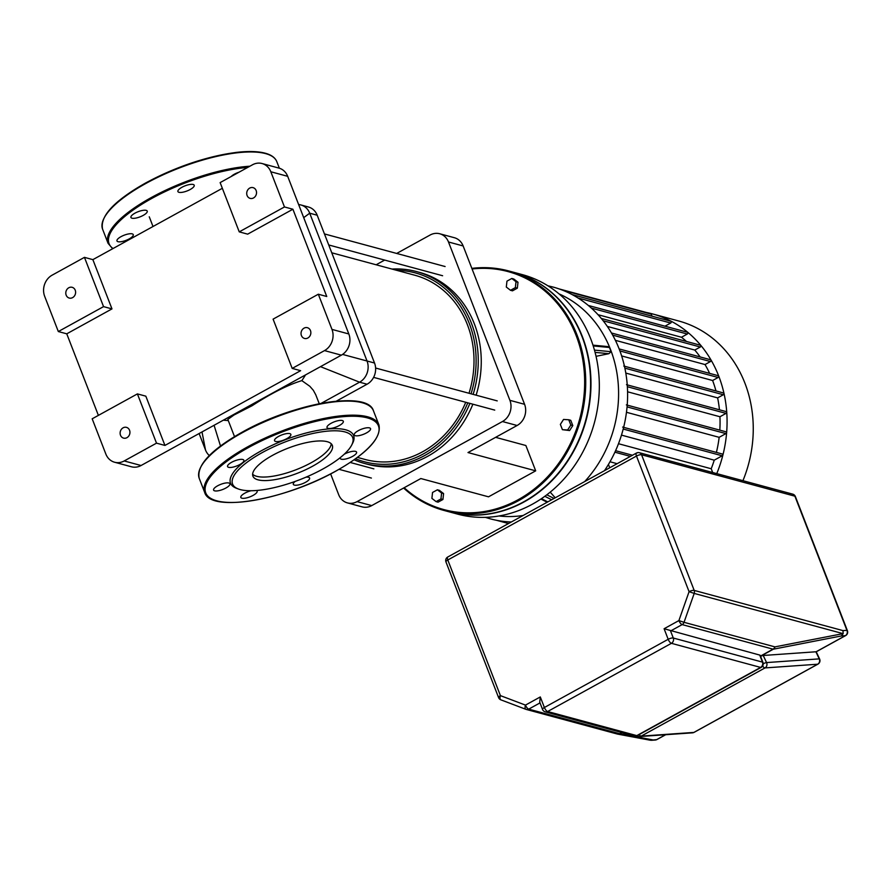 <?xml version="1.0" encoding="UTF-8"?>
<svg xmlns="http://www.w3.org/2000/svg" width="892" height="892" viewBox="0 0 892 892"><rect width="100%" height="100%" fill="white"/><g stroke="black" fill="none" stroke-linecap="round" stroke-linejoin="round"><path stroke-width="1.34" d="M354.124 459.781A99.391 86.758 -74.9 0 0 364.661 463.483L367.66 464.286A99.391 86.758 -74.9 0 0 427.703 456.303A99.391 86.758 -74.9 0 0 472.883 404.199M364.661 463.483A99.391 86.758 -74.9 0 0 424.715 455.5A99.391 86.758 -74.9 0 0 469.883 403.385M396.639 270.321A97.808 85.376 105.1 0 1 471.032 393.818M467.787 402.816A97.808 85.376 105.1 0 1 423.421 453.883A97.808 85.376 105.1 0 1 355.54 458.767M473.117 394.375A99.391 86.758 -74.9 0 0 416.508 271.569A99.391 86.758 -74.9 0 0 392.023 269.072M465.747 402.27A95.422 83.291 105.1 0 1 422.596 451.776A95.422 83.291 105.1 0 1 364.951 459.436L357.413 457.395M331.768 252.793L414.724 275.204A95.422 83.291 105.1 0 1 469.014 393.272M476.116 395.189A99.391 86.758 -74.9 0 0 419.508 272.383L416.508 271.569M371.73 505.597L357.068 501.627A15.9 13.882 105.1 0 1 347.456 502.91L362.119 506.868A15.9 13.882 -74.9 0 0 371.73 505.597L420.834 478.536L488.526 496.822L535.691 470.842L525.867 445.509L495.618 437.336M357.068 501.627L502.441 421.537L517.104 425.495L467.999 452.556L535.691 470.842M517.104 425.495A15.9 13.882 -74.9 0 0 524.574 404.299L509.912 400.341L448.486 241.988A15.9 13.882 105.1 0 0 439.711 233.76A15.9 13.882 105.1 0 0 430.1 235.031L396.695 253.44M384.653 260.074L376.123 264.779M509.912 400.341A15.9 13.882 105.1 0 1 502.441 421.537M524.574 404.299L463.149 245.958A15.9 13.882 -74.9 0 0 454.374 237.718L439.711 233.76M347.456 502.91A15.9 13.882 105.1 0 1 338.681 494.681L330.631 473.908M547.9 285.797L553.007 287.034A120.063 104.81 105.1 0 1 619.26 349.196A120.063 104.81 105.1 0 1 604.497 470.653M716.755 473.619A120.063 104.81 -74.9 0 0 718.729 376.067A120.063 104.81 -74.9 0 0 652.476 313.906L678.656 320.975A120.063 104.81 105.1 0 1 744.909 383.136A120.063 104.81 105.1 0 1 742.936 480.688M508.663 270.934L513.536 272.25A124.044 108.278 105.1 0 1 590.471 377.472A124.044 108.278 105.1 0 1 523.76 501.795A124.044 108.278 105.1 0 1 448.821 511.752L443.96 510.436A124.044 108.278 -74.9 0 0 518.899 500.479A124.044 108.278 -74.9 0 0 585.598 376.156A124.044 108.278 -74.9 0 0 508.663 270.934A124.044 108.278 -74.9 0 0 471.846 268.38M513.904 272.35L522.255 274.602A124.044 108.278 105.1 0 1 590.705 338.826A124.044 108.278 105.1 0 1 571.036 470.474A124.044 108.278 105.1 0 1 457.551 514.104L449.2 511.852A124.044 108.278 -74.9 0 0 562.685 468.222A124.044 108.278 -74.9 0 0 582.353 336.574A124.044 108.278 -74.9 0 0 513.904 272.35A124.044 108.278 -74.9 0 0 513.714 272.305M403.619 488.024A124.044 108.278 -74.9 0 0 443.96 510.436M472.091 268.994A123.252 107.586 105.1 0 1 582.097 356.086A123.252 107.586 105.1 0 1 518.252 499.665A123.252 107.586 105.1 0 1 404.165 487.723M511.807 278.471L513.792 279.018L517.996 282.251L517.338 288.161L512.487 290.837L510.503 290.301L506.31 287.057L506.957 281.147L511.807 278.471L516.011 281.716L515.353 287.625L510.503 290.301M568.762 419.764L570.746 420.31L572.798 425.584L569.62 430.546L562.417 429.676L560.366 424.391L563.543 419.441L568.762 419.764L570.813 425.049L567.635 430.011L562.417 429.676M437.392 489.797L439.377 490.332L443.58 493.566L442.934 499.487L438.083 502.151L436.099 501.616L431.895 498.383L432.542 492.462L437.392 489.797L441.596 493.031L440.949 498.94L436.099 501.616M442.934 499.487L440.949 498.94M443.58 493.566L441.596 493.031M572.798 425.584L570.813 425.049M569.62 430.546L567.635 430.011M517.996 282.251L516.011 281.716M517.338 288.161L515.353 287.625M609.983 461.766L617.13 463.695M652.476 313.906A120.063 104.81 -74.9 0 0 646.354 312.479M715.975 390.941A112.113 97.864 -74.9 0 0 712.608 380.505L718.105 377.483A0.992 0.87 -74.9 0 0 718.027 375.643L619.159 348.928M623.776 366.032L723.245 392.904A0.992 0.87 105.1 0 1 723.334 394.743L717.625 397.888A112.113 97.864 -74.9 0 1 719.443 409.785M626.485 384.675L725.965 411.547A0.992 0.87 105.1 0 1 726.043 413.386L719.944 416.742A112.113 97.864 -74.9 0 1 719.811 430.134M626.362 404.89L725.832 431.761A0.992 0.87 105.1 0 1 725.921 433.601L719.153 437.325A112.113 97.864 -74.9 0 1 716.399 452.411M622.649 427.078L722.119 453.95A0.992 0.87 105.1 0 1 722.197 455.79L714.236 460.172A112.113 97.864 -74.9 0 1 711.214 468.757L618.49 443.714M712.675 472.504L711.214 468.757M559.016 288.885L650.703 313.649A0.992 0.87 105.1 0 1 651.249 314.162L652.03 316.169M664.975 326.182L670.706 323.027A0.992 0.87 -74.9 0 0 670.628 321.187L572.106 294.572M686.45 341.446A112.113 97.864 -74.9 0 0 681.466 337.243L687.297 334.032A0.992 0.87 -74.9 0 0 687.208 332.192L588.352 305.477M700.131 356.945A112.113 97.864 -74.9 0 0 694.779 350.054L700.298 347.01A0.992 0.87 -74.9 0 0 700.22 345.171L601.297 318.444M709.619 373.369A112.113 97.864 -74.9 0 0 705.026 364.549L710.456 361.55A0.992 0.87 -74.9 0 0 710.378 359.71L611.466 332.995M621.468 435.118L714.236 460.172M598.019 314.698L681.466 337.243M626.463 412.282L719.153 437.325M607.318 326.427L694.779 350.054M627.578 391.789L719.944 416.742M625.805 373.079L717.625 397.888M615.391 340.331L705.026 364.549M621.646 355.93L712.608 380.505M511.328 521.987A120.063 104.81 105.1 0 1 490.377 518.854L485.337 517.349M592.957 345.148L607.697 346.564L609.448 347.479L611.087 351.704L608.868 353.689L596.046 356.332M550.197 492.15L555.237 497.792M129.228 238.889A8.742 2.754 -21.2 0 1 116.964 240.94A8.742 2.754 -21.2 0 1 120.989 236.67A8.742 2.754 -21.2 0 1 133.265 234.618A8.742 2.754 -21.2 0 1 129.228 238.889M231.195 176.516A8.742 2.754 -21.2 0 1 238.989 172.212M178.958 192.315A8.742 2.754 -21.2 0 1 177.909 191.557A8.742 2.754 -21.2 0 1 183.451 186.517A8.742 2.754 -21.2 0 1 193.163 184.477A8.742 2.754 -21.2 0 1 194.211 185.235A8.742 2.754 -21.2 0 1 188.669 190.275A8.742 2.754 -21.2 0 1 178.958 192.315M136.967 217.838A8.742 2.754 -21.2 0 1 130.923 217.436A8.742 2.754 -21.2 0 1 141.192 210.724A8.742 2.754 -21.2 0 1 147.236 211.114A8.742 2.754 -21.2 0 1 136.967 217.838M252.637 474.243A42.582 13.38 158.8 0 0 256.651 476.306A42.582 13.38 158.8 0 0 301.251 467.598A42.582 13.38 158.8 0 0 331.233 443.759M327.219 441.696A42.582 13.38 158.8 0 0 279.91 451.631A42.582 13.38 158.8 0 0 252.915 476.161A42.582 13.38 158.8 0 0 258.022 479.829A42.582 13.38 158.8 0 0 305.32 469.894A42.582 13.38 158.8 0 0 332.315 445.364A42.582 13.38 158.8 0 0 327.219 441.696M351.704 445.03L352.619 443.235A65.997 20.739 158.8 0 0 345.706 429.81A65.997 20.739 158.8 0 0 262.794 449.981A65.997 20.739 158.8 0 0 236.492 488.281L238.376 488.983A64.402 20.237 158.8 0 0 240.282 489.597A64.402 20.237 158.8 0 0 301.931 478.848A64.402 20.237 158.8 0 0 351.704 445.03A64.402 20.237 158.8 0 0 344.959 431.929A64.402 20.237 158.8 0 0 264.043 451.608A64.402 20.237 158.8 0 0 238.376 488.983M225.866 488.035A8.742 2.754 158.8 0 0 229.902 483.754A8.742 2.754 158.8 0 0 217.626 485.805A8.742 2.754 158.8 0 0 213.589 490.087A8.742 2.754 158.8 0 0 225.866 488.035M251.031 490.734A8.742 2.754 158.8 0 0 241.041 496.253A8.742 2.754 158.8 0 0 240.818 497.435A8.742 2.754 158.8 0 0 248.411 497.39A8.742 2.754 158.8 0 0 256.918 492.295A8.742 2.754 158.8 0 0 257.13 491.113A8.742 2.754 158.8 0 0 256.461 490.488M295.274 481.379A8.742 2.754 158.8 0 0 293.301 484.345A8.742 2.754 158.8 0 0 294.349 485.092A8.742 2.754 158.8 0 0 304.06 483.051A8.742 2.754 158.8 0 0 309.602 478.012A8.742 2.754 158.8 0 0 308.554 477.265A8.742 2.754 158.8 0 0 305.989 477.175M340.343 457.563A8.742 2.754 158.8 0 0 340.276 458.455A8.742 2.754 158.8 0 0 346.319 458.845A8.742 2.754 158.8 0 0 356.588 452.132A8.742 2.754 158.8 0 0 350.545 451.742A8.742 2.754 158.8 0 0 344.223 454.229M358.283 430.68A8.742 2.754 158.8 0 0 354.247 434.95A8.742 2.754 158.8 0 0 366.523 432.899A8.742 2.754 158.8 0 0 370.548 428.628A8.742 2.754 158.8 0 0 358.283 430.68M327.23 426.421A8.742 2.754 158.8 0 0 327.018 427.603A8.742 2.754 158.8 0 0 334.6 427.547A8.742 2.754 158.8 0 0 343.108 422.451A8.742 2.754 158.8 0 0 343.32 421.269A8.742 2.754 158.8 0 0 335.738 421.314A8.742 2.754 158.8 0 0 327.23 426.421M275.583 441.451A8.742 2.754 158.8 0 0 285.306 439.41A8.742 2.754 158.8 0 0 290.848 434.371A8.742 2.754 158.8 0 0 289.8 433.623A8.742 2.754 158.8 0 0 280.088 435.653A8.742 2.754 158.8 0 0 274.535 440.693A8.742 2.754 158.8 0 0 275.583 441.451M233.604 466.973A8.742 2.754 158.8 0 0 243.873 460.25A8.742 2.754 158.8 0 0 237.83 459.859A8.742 2.754 158.8 0 0 227.56 466.583A8.742 2.754 158.8 0 0 233.604 466.973M307.852 338.001A5.564 4.861 105.1 0 1 304.495 338.447A5.564 4.861 105.1 0 1 301.039 333.719A5.564 4.861 105.1 0 1 304.038 328.144A5.564 4.861 105.1 0 1 307.394 327.698A5.564 4.861 105.1 0 1 310.851 332.415A5.564 4.861 105.1 0 1 307.852 338.001M72.609 297.616A5.564 4.861 105.1 0 1 69.253 298.062A5.564 4.861 105.1 0 1 65.796 293.345A5.564 4.861 105.1 0 1 68.796 287.759A5.564 4.861 105.1 0 1 72.152 287.313A5.564 4.861 105.1 0 1 75.608 292.041A5.564 4.861 105.1 0 1 72.609 297.616M253.529 197.946A5.564 4.861 105.1 0 1 250.173 198.392A5.564 4.861 105.1 0 1 246.716 193.664A5.564 4.861 105.1 0 1 249.715 188.089A5.564 4.861 105.1 0 1 253.072 187.643A5.564 4.861 105.1 0 1 256.528 192.371A5.564 4.861 105.1 0 1 253.529 197.946M126.932 437.671A5.564 4.861 105.1 0 1 123.575 438.117A5.564 4.861 105.1 0 1 120.119 433.389A5.564 4.861 105.1 0 1 123.118 427.814A5.564 4.861 105.1 0 1 126.474 427.368A5.564 4.861 105.1 0 1 129.931 432.085A5.564 4.861 105.1 0 1 126.932 437.671M223.323 420.188A95.422 83.291 -74.9 0 0 228.274 420.533M234.507 436.612L227.839 419.407L234.005 415.003L252.113 405.715C271.291 393.26 287.871 384.898 301.83 380.628A95.422 83.291 -74.9 0 0 305.51 374.908M298.642 204.58A15.9 13.882 105.1 0 1 300.938 204.97A15.9 13.882 105.1 0 1 309.714 213.199L367.036 361.004A15.9 13.882 105.1 0 1 359.576 382.189L321.12 403.374M315.746 394.732L313.326 390.295L309.847 386.303L301.83 380.628M209.33 455.556A15.9 13.882 105.1 0 1 205.506 449.992L199.908 435.586M336.239 401.199L367.058 384.218A15.9 13.882 -74.9 0 0 374.528 363.022L317.195 215.228A15.9 13.882 -74.9 0 0 308.42 206.989L300.938 204.97M141.059 465.512L124.2 460.952A15.9 13.882 105.1 0 1 114.6 462.234L131.447 466.784A15.9 13.882 -74.9 0 0 141.059 465.512L341.357 355.161A15.9 13.882 -74.9 0 0 348.828 333.965L287.681 176.315A15.9 13.882 -74.9 0 0 278.906 168.086L262.047 163.526A15.9 13.882 105.1 0 1 270.822 171.766L287.681 176.315M114.6 462.234A15.9 13.882 105.1 0 1 105.825 453.995L92.177 418.805L137.401 393.896L145.831 396.171L164.942 445.431L156.513 443.157L137.401 393.896M124.2 460.952L156.513 443.157M348.828 333.965L331.969 329.404L318.321 294.215L273.097 319.135L292.197 368.407L324.51 350.601L341.357 355.161M292.197 368.407L300.626 370.682L164.942 445.431M331.969 329.404A15.9 13.882 105.1 0 1 324.51 350.601M239.246 231.864L284.47 206.955L292.899 209.23L247.675 234.15L239.246 231.864L220.134 182.604L252.447 164.808A15.9 13.882 105.1 0 1 262.047 163.526M103.55 306.625L84.45 257.353L52.137 275.16A15.9 13.882 105.1 0 0 44.678 296.356L58.326 331.545L103.55 306.625L111.979 308.9L92.868 259.639L222.342 188.301M84.45 257.353L92.868 259.639M98.388 415.382L66.755 333.82L111.979 308.9M66.755 333.82L58.326 331.545M292.899 209.23L326.751 296.501L318.321 294.215M284.47 206.955L270.822 171.766M636.977 453.024A3.981 1.483 61.1 0 0 636.431 453.069A3.981 1.483 61.1 0 0 636.475 456.046L689.081 591.675L678.901 620.576A3.981 1.483 61.1 0 0 682.146 624.601A3.981 3.468 -74.9 0 0 684.03 622.315L678.901 620.576L664.094 628.737L759.75 655.085A3.981 1.249 -21.2 0 1 760.218 655.43L762.95 662.466A3.981 1.249 -21.2 0 0 762.482 662.12A3.981 3.468 105.1 0 1 760.608 667.417A3.981 1.483 61.1 0 0 761.166 667.383L637.367 735.588A3.981 1.483 -118.9 0 1 636.81 735.621A3.981 3.468 105.1 0 1 634.413 735.945A3.981 3.981 0 0 0 637.367 735.588M763.217 663.726A3.981 0.624 -25.2 0 1 766.562 662.578L763.229 655.475L815.901 651.773A3.981 0.624 -25.2 0 1 816.113 651.773L816.169 651.751M760.564 656.311A3.981 0.624 -25.2 0 1 763.229 655.475M759.75 655.085L762.482 662.12L673.293 638.025A3.981 1.249 158.8 0 0 668.186 639.296L544.388 707.501A3.981 1.249 -21.2 0 0 542.548 709.452L539.716 702.127L540.296 696.942L525.477 705.104A3.981 1.483 61.1 0 0 528.711 709.129L540.017 702.907M694.322 732.176A3.981 1.483 -118.9 0 1 694.121 732.343L817.919 664.139A3.981 3.981 0 0 0 819.603 658.965A3.981 0.624 154.8 0 0 819.235 658.876L766.562 662.578A3.981 3.635 -94 0 1 765.001 667.918L817.674 664.217A3.981 1.483 61.1 0 0 817.919 664.139A3.981 1.483 61.1 0 0 818.176 663.882M445.967 561.927L498.572 697.566A3.981 1.249 -21.2 0 1 500.412 695.626A3.981 1.929 110.7 0 0 500.88 699.852L525.946 709.33A3.981 3.981 0 0 0 526.313 709.452A3.981 3.468 -74.9 0 1 526.024 709.363A3.981 1.929 -69.3 0 1 525.946 709.33A3.981 1.929 -69.3 0 1 525.477 705.104L500.412 695.626L447.795 559.986A3.981 1.483 -118.9 0 1 447.751 557.009A3.981 3.981 0 0 0 445.967 561.927A3.981 1.249 -21.2 0 1 447.795 559.986L636.475 456.046A3.981 1.249 -21.2 0 1 641.571 454.764L794.895 496.186A3.981 1.249 -21.2 0 1 795.374 496.532A3.981 3.981 0 0 0 792.698 494.135A3.981 3.468 105.1 0 1 794.895 496.186L846.921 630.332L842.996 630.611L843.141 633.621L841.435 635.94L845.36 635.662A3.981 1.483 61.1 0 0 845.616 635.595A3.981 1.483 61.1 0 0 845.861 635.327M657.136 739.368A3.981 1.483 -118.9 0 1 656.936 739.535A3.981 1.483 -118.9 0 1 656.69 739.613L650.413 740.248L617.509 734.083A3.981 3.836 -79.4 0 0 619.918 733.726A3.981 1.483 -118.9 0 1 619.606 733.692L528.711 709.129A3.981 3.468 -74.9 0 1 526.313 709.452L617.208 734.004A3.981 3.468 105.1 0 1 616.929 733.915M843.141 633.621L774.925 646.878L684.03 622.315L694.21 593.414L689.081 591.675A3.981 1.249 -21.2 0 1 694.188 590.404L641.571 454.764A3.981 3.468 -74.9 0 0 639.386 452.712A3.981 3.981 0 0 0 636.431 453.069L447.751 557.009M448.486 241.988L463.149 245.958M559.028 293.881A116.027 101.275 105.1 0 1 610.529 349.53A116.027 101.275 105.1 0 1 584.695 481.557M523.091 515.498A116.027 101.275 105.1 0 1 499.018 515.977M609.727 467.776L608.433 464.431M619.929 350.957L718.105 377.483M612.692 335.136L710.456 361.55M603.182 320.774L700.298 347.01M591.396 308.119L687.297 334.032M722.197 455.79L623.196 429.041M578.016 297.984L670.706 323.027M651.249 314.162L562.707 290.246M508.552 521.853L510.581 522.4M726.043 413.386L627.366 386.727M723.334 394.743L624.868 368.14M725.921 433.601L627.065 406.897M632.461 455.243L615.591 450.683M595.076 352.373L608.868 353.689M611.087 351.704L594.462 350.11M593.213 345.929L609.448 347.479M547.788 501.895L541.422 498.673M554.032 498.45L546.829 494.804M544.822 496.298L551.657 499.765M247.664 167.44A92.634 29.113 158.8 0 0 151.807 198.425A92.634 29.113 158.8 0 0 113.016 248.534M249.86 166.224A93.426 29.358 158.8 0 0 151.161 197.623A93.426 29.358 158.8 0 0 108.055 243.304L112.66 248.734M102.602 229.222C99.759 216.243 114.131 200.823 145.697 182.949C176.438 166.548 206.799 156.356 236.759 152.354C248.756 150.993 258.357 151.317 265.571 153.301C271.458 154.952 275.204 157.728 276.81 161.653A93.426 29.358 158.8 0 0 265.626 153.614A93.426 29.358 158.8 0 0 145.708 183.551A93.426 29.358 158.8 0 0 102.602 229.222L108.055 243.304M267.912 154.316A92.634 29.113 158.8 0 0 145.809 182.949M145.63 183.038A92.634 29.113 158.8 0 0 104.23 217.804M242.267 432.185A92.634 29.113 158.8 0 0 200.867 466.951M242.334 432.687A93.426 29.358 158.8 0 0 199.228 478.357C196.396 465.379 210.757 449.958 242.323 432.096C293.345 403.217 367.738 390.105 373.447 410.788A93.426 29.358 158.8 0 0 362.263 402.749A93.426 29.358 158.8 0 0 242.334 432.687M378.91 424.86A93.426 29.358 158.8 0 0 367.727 416.82A93.426 29.358 158.8 0 0 247.798 446.758A93.426 29.358 158.8 0 0 204.692 492.44C210.4 513.123 284.804 500.011 335.816 471.132C367.381 453.27 381.743 437.849 378.91 424.86L373.447 410.788M216.801 500.825A92.634 29.113 158.8 0 0 335.704 471.143A92.634 29.113 158.8 0 0 367.348 417.88A92.634 29.113 158.8 0 0 248.444 447.572A92.634 29.113 158.8 0 0 216.801 500.825M364.549 403.463A92.634 29.113 158.8 0 0 242.434 432.085M367.058 384.218L359.576 382.189L320.484 366.657M317.195 215.228L309.714 213.199L303.704 217.637M374.528 363.022L342.573 354.414M220.491 446L214.08 425.283M205.506 449.992L202.005 431.929M637.111 735.722A3.981 3.981 0 0 0 639.809 736.536L639.809 736.536A3.981 3.635 -94 0 0 641.203 736.123A3.981 1.483 -118.9 0 1 639.118 734.618M815.901 651.773L819.235 658.876A3.981 3.635 86 0 1 817.674 664.217L693.876 732.421A3.981 3.635 86 0 1 692.482 732.834A3.981 3.981 0 0 0 694.121 732.343A3.981 1.483 -118.9 0 1 693.876 732.421L641.203 736.123L765.001 667.918A3.981 1.483 61.1 0 1 762.615 666.012M664.094 628.737L668.186 639.296A3.981 1.483 61.1 0 0 671.42 643.322L760.608 667.417L636.81 735.621L547.621 711.526A3.981 1.483 -118.9 0 1 544.388 707.501L540.296 696.942M634.413 735.945L545.224 711.849A3.981 3.468 -74.9 0 0 547.621 711.526L671.42 643.322A3.981 3.468 -74.9 0 0 673.293 638.025L670.561 630.99L682.146 624.601L773.041 649.164A3.981 3.468 -74.9 0 0 774.925 646.878A3.981 3.323 -101 0 1 773.342 649.198L841.435 635.94M692.482 732.834L639.809 736.536M498.572 697.566A3.981 3.981 0 0 0 500.88 699.852A3.981 1.929 110.7 0 0 500.958 699.874L525.856 709.296M816.113 651.773L845.36 635.662A3.981 3.635 86 0 0 846.921 630.332A3.981 1.249 -21.2 0 1 847.4 630.677L795.374 496.532M760.475 656.088L773.041 649.164A3.981 1.483 61.1 0 0 773.342 649.198L760.542 656.244M843.007 633.621L694.21 593.414A3.981 3.468 -74.9 0 0 694.188 590.404L842.996 630.611M665.555 734.718L656.69 739.613A3.981 3.635 86 0 1 655.297 740.026L655.297 740.026A3.981 3.981 0 0 0 656.936 739.535L665.7 734.718M617.309 734.038A3.981 3.836 -79.4 0 0 617.509 734.083A3.981 3.981 0 0 1 617.208 734.004A3.981 3.468 105.1 0 0 619.606 733.692L621.735 732.522M652.754 739.881L619.918 733.726L621.98 732.588M494.737 410.108L373.603 377.372M497.223 400.887L375.599 368.028M373.871 468.858L350.21 462.457M371.384 478.067L339.038 469.326M442.622 275.74L328.735 244.965M445.108 266.53L324.454 233.927M508.518 523.537L496.498 520.292M614.9 452.199L630.399 456.381M540.887 499.041L547.186 502.229M276.81 161.653L279.363 168.209M204.692 492.44L199.228 478.357M199.094 433.534L199.931 435.619M315.723 394.665L319.247 403.742M149.254 216.801L153.011 226.501M761.166 667.383A3.981 3.981 0 0 0 762.95 662.466M542.548 709.452A3.981 3.981 0 0 0 545.224 711.849M847.4 630.677A3.981 3.981 0 0 1 845.616 635.595L816.225 651.784L819.603 658.965M792.698 494.135L639.386 452.712M655.297 740.026L651.316 740.304"/></g></svg>
